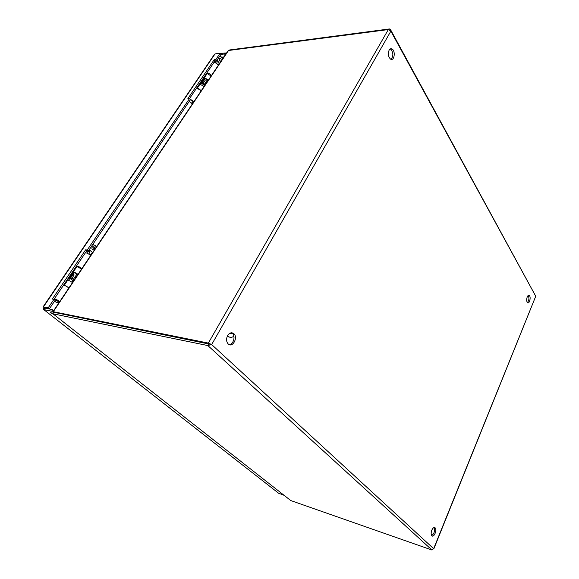 <?xml version="1.0" encoding="UTF-8"?>
<svg xmlns="http://www.w3.org/2000/svg" width="579" height="579" viewBox="0 0 579 579"><rect width="100%" height="100%" fill="white"/><g stroke="black" fill="none" stroke-linecap="round" stroke-linejoin="round"><path stroke-width="0.87" d="M390.999 59.311C393.568 56.04 393.459 52.667 390.68 49.186L390.203 48.962M389.124 50.127C389.964 48.774 390.955 48.404 392.099 49.027C395.855 51.082 394.212 61.635 390.528 59.087C388.241 56.778 387.771 53.789 389.124 50.127M527.389 302.564C529.097 300.371 529.38 298.026 528.229 295.514M527.208 296.962C527.831 295.572 528.511 295.08 529.242 295.5C531.24 296.723 529.488 304.286 527.563 302.716C526.506 301.464 526.391 299.553 527.208 296.962M229.11 344.577C233.351 344.7 235.841 336.124 232.374 333.381L231.462 332.787M227.627 335.567C229.53 332.73 231.586 332.093 233.793 333.642C238.389 337.376 232.57 348.254 228.22 343.984C226.266 341.726 226.063 338.918 227.627 335.567M431.731 535.604C434.315 533.52 435.075 530.842 434.011 527.556M431.804 530.169C432.882 527.889 433.968 527.093 435.082 527.795C437.355 529.582 434.026 537.956 431.891 535.778C430.942 534.576 430.921 532.709 431.804 530.169M53 313.818L207.854 345.569L211.661 344.563L208.339 343.094L53.29 311.69L53.225 311.292L227.742 51.241M210.242 344.273L53.825 312.284L52.863 313.717L290.759 500.553L431.963 550.028L207.847 345.562L431.963 550.028L433.7 548.545L535.734 296.238L433.823 548.841L211.661 344.563L209.844 344.194M227.75 51.249L228.531 50.496L388.321 29.572L390.854 31.165L390.384 29.377L389.443 28.95L229.704 49.939L229.407 50.387M228.531 50.496L53.29 311.69L54.122 312.349M389.037 29.659L389.443 28.95M209.395 344.064L208.339 343.094L388.321 29.572M390.905 30.325L535.734 296.238L390.854 31.165L211.661 344.563M208.86 343.796L207.847 345.562M230.029 333.164L231.926 333.453M230.5 333.439L230.862 333.251M227.554 335.697L228.177 336.356C229.972 337.76 231.875 337.709 233.887 336.196M227.185 336.479L229.335 337.087M53.919 299.357L55.121 300.32L49.403 308.788L48.195 307.833L53.919 299.357L52.327 299.061L85.605 249.853L87.226 250.034L189.579 98.459L187.893 98.589L214.158 59.753L215.851 59.55L220.092 53.261L220.925 54.383L216.691 60.672L214.997 60.875L189.601 98.488M215.851 59.55L216.691 60.672M214.158 59.753L214.997 60.875M189.579 98.459L190.469 99.559L88.341 251.033L86.72 250.852L53.956 299.386M87.226 250.034L88.341 251.033M85.605 249.853L86.72 250.852M43.143 306.805L214.353 54.455L215.041 53.912L220.092 53.261M48.195 307.833L43.114 306.848L44.105 307.601C43.266 308.73 43.143 309.396 43.751 309.591L51.69 311.198L53.565 312.674M215.041 53.912L43.454 306.892L44.663 307.84L49.403 308.788M54.433 314.947L50.626 312.653L53.022 313.478M222.85 58.537L222.343 57.14L223.907 56.959M223.067 56.749L223.545 57.502M225.267 54.933L224.558 53.963L225.253 52.928L220.317 53.557M220.896 54.433L224.558 53.963M225.969 53.89L225.253 52.928M284.094 495.313L278.477 493.12M44.901 307.89L52.646 309.779L53.681 310.605M44.699 308.194L43.751 309.591L279.035 493.554M52.646 309.779L51.69 311.198M206.645 73.251L211.147 75.972M203.88 77.34L208.397 80.068M207.159 81.921L206.182 81.632M202.404 83.238L203.309 83.094L205.256 80.206L204.525 79.323L203.62 79.475L203.243 78.353L204.409 79.345M204.032 86.568L199.494 83.839M196.694 87.986L201.246 90.722M206.587 81.031L207.579 80.705C207.506 79.54 206.681 78.737 205.104 78.281L203.345 78.136M204.705 78.245L204.293 78.86M205.509 82.638L205.683 83.716L205.096 84.592L204.307 84.433M202.715 79.07L203.135 79.605M205.002 83.39L204.387 84.541M204.525 79.323L202.578 82.218L201.666 82.363L200.081 83.89M201.666 82.363L203.62 79.475L202.122 80.582L200.602 82.833M203.309 83.094L202.578 82.218M76.37 266.181L81.538 269.097M72.874 271.363L78.056 274.28M77.34 275.351L76.305 274.938M73.851 273.411L72.527 271.956L74.083 273.064M72.534 282.516L67.323 279.585M63.77 284.839L69.002 287.777M76.537 274.591L77.42 274.562L74.329 272.296L72.563 271.819M75.914 275.524L76.167 276.646L75.429 277.754L74.394 277.782M72.201 272.362L73.699 273.635M74.459 277.848L75.429 277.754M75.545 276.067L74.669 277.638M71.97 272.702L73.468 273.976M70.862 278.521L71.709 278.608L74.17 274.953L73.215 274.164L70.747 277.826L68.742 278.202L69.147 279.244M73.215 274.164L71.203 274.555L68.988 277.84M71.709 278.608L70.747 277.826M96.338 247.045L95.188 245.424L92.647 244.656M89.55 249.252L89.065 254.282M94.16 246.958C95.057 249.079 94.493 250.034 92.452 249.831C91.344 247.711 91.858 246.712 94.001 246.835L94.16 246.958M92.662 246.748L92.734 246.806C93.559 247.928 93.436 248.912 92.365 249.766M88.073 251.004L87.907 251.438M89.926 254.941L92.401 252.914M76.877 274.091L76.71 273.621M74.937 272.514L74.43 272.325M77.072 273.954L73.258 279.476L71.926 278.282M73.149 280.779L70.008 278.441L68.648 279.99M73.229 280.67L72.201 282.19M58.732 302.006L55.7 299.669L55.302 299.777L55.244 301.681L57.169 302.774L55.244 301.681M57.169 302.774L59.036 301.804M80.763 268.381L78.245 266.81M85.41 252.791C87.038 252.929 88.768 253.87 90.599 255.592M76.551 265.913C78.172 266.087 79.909 267.028 81.777 268.736M58.674 302.035L59.058 301.92C57.835 300.479 56.561 299.756 55.229 299.734L55.295 299.936M63.524 285.208C65.13 285.425 66.896 286.373 68.814 288.053M54.462 299.792L54.057 299.227M54.325 298.829C55.924 299.082 57.697 300.038 59.659 301.695M59.159 302.448L58.653 302.043M58.385 302.18L59.058 302.593M58.884 302.853L58.052 302.339M222.546 58.993L220.954 56.481L219.745 56.141M217.291 59.782L216.857 63.603M220.867 58.515C221.554 60.23 221.236 61.106 219.911 61.128C218.623 59.471 218.768 58.457 220.353 58.088L220.867 58.515M219.217 58.508L219.564 60.889M215.808 60.773L215.627 61.996M218.001 64.754L219.419 63.654M207.05 80.343L205.328 78.592L204.59 79.395M204.235 84.527L203.2 83.108M204.126 85.714L204.286 85.352L201.63 83.188L200.79 84.013M192.416 102.584L193.017 102.259C192.836 101.028 191.946 100.254 190.346 99.928L190.202 99.957M191.251 103.055L189.84 101.911L191.251 103.055M213.738 62.735C215.453 62.467 216.98 63.321 218.319 65.282M206.725 73.128C208.433 72.874 209.974 73.728 211.342 75.69M192.59 102.577L193.082 102.295C192.865 100.978 191.924 100.174 190.252 99.885M196.44 88.363C198.141 88.138 199.697 89 201.101 90.946M189.811 100.536L189.84 101.911L189.297 101.303M190.035 99.016L193.885 101.694M192.937 103.113L192.546 102.635M191.917 102.78L192.749 103.388M192.423 103.88L191.294 103.048M219.036 58.971L219.788 59.984M45.271 307.963L45.857 308.426M207.325 73.301L204.561 77.398M200.182 83.897L197.381 88.044M204.481 84.65L205.096 84.592M205.683 83.716L204.894 83.789M77.058 266.362L73.562 271.544M68.011 279.773L64.457 285.034M76.167 276.646L75.415 276.538M72.368 274.077L69.9 277.739M89.137 249.86L89.557 250.012M89.361 251.8L87.805 251.568L86.799 253.066M89.55 249.94L92.575 252.654M216.886 60.382L217.284 60.477M217.125 62.054L216.054 61.801L215.149 62.727M219.238 63.914L218.732 63.951M217.277 60.411L219.557 63.451M392.099 49.027L390.68 49.186M529.242 295.5L528.424 295.406M233.793 333.642L232.374 333.381M435.082 527.795L434.228 527.512M210.011 343.6L209.895 344.201M232.577 333.569L230.131 333.12M228.177 336.356L227.308 336.189M93.313 244.504L92.821 244.396M94.001 246.835L92.756 246.705M91.902 253.124L90.281 255.267M74.423 272.557L73.294 274.229M73.258 279.469L73.229 280.641M220.353 58.088L219.477 58.197M219.347 63.755L218.102 64.899M207.079 80.307L207.55 80.134M204.944 78.867L204.923 78.266M207.137 80.213L204.264 84.491M204.257 84.411L204.286 85.236M204.257 85.518L203.801 86.191M191.483 102.946L192.952 102.382"/></g></svg>
